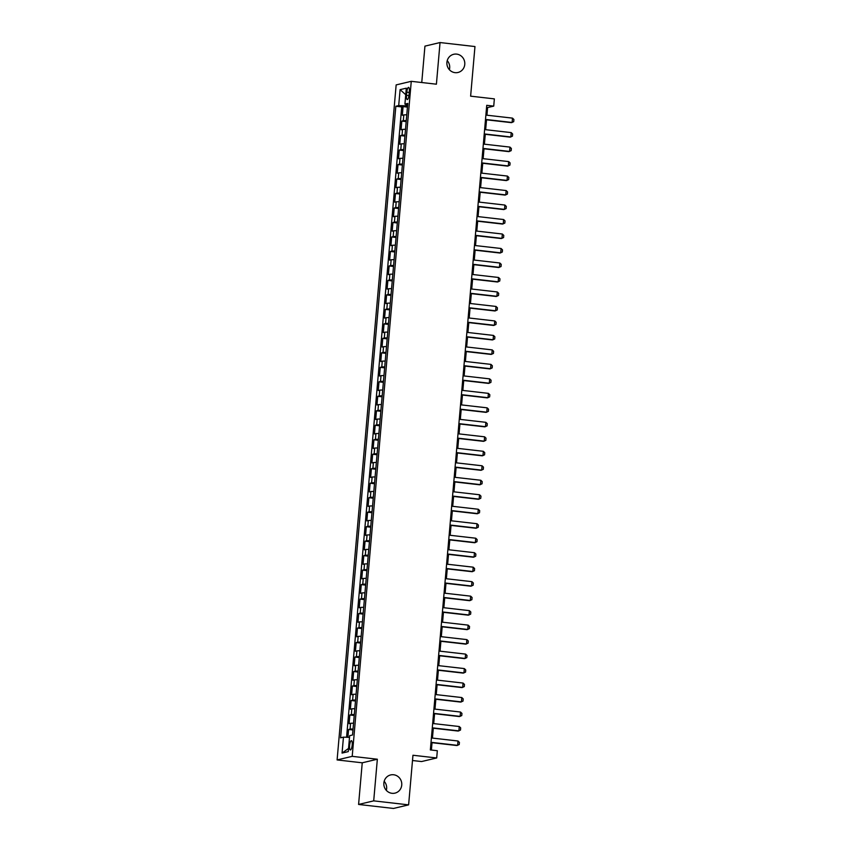 <?xml version="1.0" encoding="UTF-8"?>
<svg xmlns="http://www.w3.org/2000/svg" width="851" height="851" viewBox="0 0 851 851"><rect width="100%" height="100%" fill="white"/><g stroke="black" fill="none" stroke-linecap="round" stroke-linejoin="round"><path stroke-width="1.28" d="M384.173 781.303A9.35 8.957 -103.3 0 1 386.322 790.356M393.619 774.761A9.35 8.957 -103.3 0 1 394.96 793.132A9.35 8.957 -103.3 0 1 383.854 784.569A9.35 8.957 -103.3 0 1 393.619 774.761M447.222 60.644A9.35 8.957 -103.3 0 1 449.371 69.697M456.668 54.113A9.35 8.957 -103.3 0 1 458.019 72.473A9.35 8.957 -103.3 0 1 446.903 63.91A9.35 8.957 -103.3 0 1 456.668 54.113M352.197 744.997A4.67 1.266 -83.5 0 0 351.42 740.668A4.67 1.266 -83.5 0 0 349.591 745.625A4.67 1.266 -83.5 0 0 350.357 749.954A4.67 1.266 -83.5 0 0 352.197 744.997M412.501 760.517L421.585 761.549L436.701 757.964L437.329 750.72L430.351 749.922L486.74 105.322L493.729 106.12L494.357 98.876L470.624 96.163L474.964 46.55L440.041 42.55L424.936 46.135L421.756 82.515M358.59 804.45L393.502 808.45L408.618 804.865L373.706 800.865L377.344 759.22L352.208 756.348L337.102 759.932L362.239 762.804L358.59 804.45L373.706 800.865M352.208 756.348L411.267 81.324L396.151 84.909L337.102 759.932M406.767 114.864A5.84 0.553 -175 0 0 403.81 114.938L402.321 115.289L403.076 106.598L407.448 107.098M406.267 120.651A5.84 0.553 -175 0 0 403.3 120.736L401.81 121.087L406.182 121.587M401.81 121.087L401.055 129.778L402.544 129.426A5.84 0.553 -175 0 1 405.501 129.341M404.236 143.83A5.84 0.553 -175 0 0 401.278 143.915L399.789 144.266L400.544 135.575L404.916 136.075M402.97 158.318A5.84 0.553 -175 0 0 400.013 158.392L398.513 158.754L399.279 150.063L403.651 150.563M401.704 172.806A5.84 0.553 -175 0 0 398.736 172.881L397.247 173.232L398.013 164.541L402.385 165.041M400.438 187.284A5.84 0.553 -175 0 0 397.47 187.369L395.981 187.72L396.747 179.029L401.108 179.529M399.162 201.772A5.84 0.553 -175 0 0 396.204 201.857L394.715 202.208L395.481 193.517L399.842 194.017M397.896 216.26A5.84 0.553 -175 0 0 394.938 216.335L393.449 216.697L394.204 208.006L398.576 208.506M396.63 230.749A5.84 0.553 -175 0 0 393.673 230.823L392.183 231.174L392.939 222.483L397.311 222.983M395.364 245.226A5.84 0.553 -175 0 0 392.407 245.311L390.917 245.662L391.673 236.972L396.045 237.472M394.098 259.715A5.84 0.553 -175 0 0 391.141 259.8L389.641 260.151L390.407 251.46L394.779 251.96M392.832 274.203A5.84 0.553 -175 0 0 389.864 274.277L388.375 274.639L389.141 265.948L393.513 266.448M391.566 288.691A5.84 0.553 -175 0 0 388.599 288.766L387.109 289.117L387.875 280.426L392.237 280.926M390.29 303.169A5.84 0.553 -175 0 0 387.333 303.254L385.843 303.605L386.609 294.914L390.971 295.414M389.024 317.657A5.84 0.553 -175 0 0 386.067 317.742L384.578 318.093L385.333 309.402L389.705 309.902M387.758 332.145A5.84 0.553 -175 0 0 384.801 332.22L383.312 332.581L384.067 323.891L388.439 324.391M386.492 346.634A5.84 0.553 -175 0 0 383.535 346.708L382.046 347.059L382.801 338.368L387.173 338.868M385.226 361.111A5.84 0.553 -175 0 0 382.269 361.196L380.78 361.547L381.535 352.857L385.907 353.356M383.961 375.599A5.84 0.553 -175 0 0 381.003 375.685L379.503 376.036L380.269 367.345L384.641 367.845M382.695 390.088A5.84 0.553 -175 0 0 379.727 390.162L378.238 390.524L379.003 381.833L383.365 382.333M381.429 404.576A5.84 0.553 -175 0 0 378.461 404.65L376.972 405.002L377.738 396.311L382.099 396.811M380.152 419.054A5.84 0.553 -175 0 0 377.195 419.139L375.706 419.49L376.461 410.799L380.833 411.299M378.886 433.542A5.84 0.553 -175 0 0 375.929 433.627L374.44 433.978L375.195 425.287L379.567 425.787M377.621 448.03A5.84 0.553 -175 0 0 374.663 448.105L373.174 448.466L373.929 439.776L378.301 440.275M376.355 462.508A5.84 0.553 -175 0 0 373.398 462.593L371.908 462.944L372.664 454.253L377.036 454.753M375.089 476.996A5.84 0.553 -175 0 0 372.132 477.081L370.632 477.432L371.398 468.741L375.77 469.241M373.823 491.484A5.84 0.553 -175 0 0 370.855 491.57L369.366 491.921L370.132 483.23L374.504 483.73M372.557 505.973A5.84 0.553 -175 0 0 369.589 506.047L368.1 506.409L368.866 497.718L373.227 498.218M371.281 520.45A5.84 0.553 -175 0 0 368.323 520.535L366.834 520.886L367.6 512.196L371.961 512.696M370.015 534.939A5.84 0.553 -175 0 0 367.058 535.024L365.568 535.375L366.324 526.684L370.696 527.184M368.749 549.427A5.84 0.553 -175 0 0 365.792 549.512L364.302 549.863L365.058 541.172L369.43 541.672M367.483 563.915A5.84 0.553 -175 0 0 364.526 563.99L363.037 564.351L363.792 555.65L368.164 556.15M366.217 578.393A5.84 0.553 -175 0 0 363.26 578.478L361.76 578.829L362.526 570.138L366.898 570.638M364.951 592.881A5.84 0.553 -175 0 0 361.983 592.966L360.494 593.317L361.26 584.626L365.632 585.126M363.685 607.369A5.84 0.553 -175 0 0 360.718 607.454L359.228 607.805L359.994 599.115L364.356 599.615M362.409 621.858A5.84 0.553 -175 0 0 359.452 621.932L357.963 622.294L358.728 613.592L363.09 614.092M361.143 636.335A5.84 0.553 -175 0 0 358.186 636.42L356.697 636.771L357.452 628.081L361.824 628.581M359.877 650.824A5.84 0.553 -175 0 0 356.92 650.909L355.431 651.26L356.186 642.569L360.558 643.069M358.611 665.312A5.84 0.553 -175 0 0 355.654 665.397L354.165 665.748L354.92 657.057L359.292 657.557M357.346 679.8A5.84 0.553 -175 0 0 354.388 679.875L352.899 680.236L353.654 671.535L358.026 672.035M356.08 694.278A5.84 0.553 -175 0 0 353.112 694.363L351.623 694.714L352.388 686.023L356.76 686.523M354.814 708.766A5.84 0.553 -175 0 0 351.846 708.851L350.357 709.202L351.123 700.511L355.484 701.011M353.548 723.254A5.84 0.553 -175 0 0 350.58 723.339L349.091 723.69L349.857 715L354.218 715.5M406.799 92.163L406.512 95.355A4.532 1.234 -83.5 0 0 407.267 99.556A4.532 1.234 -83.5 0 0 409.054 94.759L409.331 91.568A4.532 1.234 -83.5 0 0 408.576 87.366A4.532 1.234 -83.5 0 0 406.799 92.163L409.246 92.451M406.055 104.396L405.927 105.832L398.704 105.577L395.843 106.258L340.591 737.828L343.453 737.147L342.059 753.082L348.261 751.614L349.655 735.679L352.516 734.998L407.767 103.428L404.916 104.109L407.65 104.811M398.704 105.577L400.098 89.642L406.31 88.174L404.916 104.109M403.076 106.598L401.715 106.928L346.57 737.253M353.037 729.052A5.84 0.553 5 0 0 350.08 729.126L348.58 729.477L347.899 737.306M349.857 715L351.346 714.638A5.84 0.553 5 0 1 354.303 714.563M351.123 700.511L352.612 700.16A5.84 0.553 5 0 1 355.569 700.075M352.388 686.023L353.878 685.672A5.84 0.553 5 0 1 356.835 685.587M353.654 671.535L355.144 671.184A5.84 0.553 5 0 1 358.101 671.109M354.92 657.057L356.409 656.695A5.84 0.553 5 0 1 359.377 656.621M356.186 642.569L357.675 642.218A5.84 0.553 5 0 1 360.643 642.133M357.452 628.081L358.952 627.73A5.84 0.553 5 0 1 361.909 627.644M358.728 613.592L360.218 613.241A5.84 0.553 5 0 1 363.175 613.167M359.994 599.115L361.484 598.753A5.84 0.553 5 0 1 364.441 598.678M361.26 584.626L362.749 584.275A5.84 0.553 5 0 1 365.707 584.19M362.526 570.138L364.015 569.787A5.84 0.553 5 0 1 366.972 569.702M363.792 555.65L365.281 555.299A5.84 0.553 5 0 1 368.249 555.224M365.058 541.172L366.547 540.821A5.84 0.553 5 0 1 369.515 540.736M366.324 526.684L367.813 526.333A5.84 0.553 5 0 1 370.781 526.248M367.6 512.196L369.089 511.845A5.84 0.553 5 0 1 372.047 511.759M368.866 497.718L370.355 497.356A5.84 0.553 5 0 1 373.312 497.282M370.132 483.23L371.621 482.879A5.84 0.553 5 0 1 374.578 482.794M371.398 468.741L372.887 468.39A5.84 0.553 5 0 1 375.844 468.305M372.664 454.253L374.153 453.902A5.84 0.553 5 0 1 377.11 453.817M373.929 439.776L375.419 439.414A5.84 0.553 5 0 1 378.387 439.339M375.195 425.287L376.685 424.936A5.84 0.553 5 0 1 379.652 424.851M376.461 410.799L377.961 410.448A5.84 0.553 5 0 1 380.918 410.363M377.738 396.311L379.227 395.96A5.84 0.553 5 0 1 382.184 395.875M379.003 381.833L380.493 381.471A5.84 0.553 5 0 1 383.45 381.397M380.269 367.345L381.759 366.994A5.84 0.553 5 0 1 384.716 366.909M381.535 352.857L383.024 352.505A5.84 0.553 5 0 1 385.982 352.42M382.801 338.368L384.29 338.017A5.84 0.553 5 0 1 387.258 337.932M384.067 323.891L385.556 323.529A5.84 0.553 5 0 1 388.524 323.454M385.333 309.402L386.833 309.051A5.84 0.553 5 0 1 389.79 308.966M386.609 294.914L388.099 294.563A5.84 0.553 5 0 1 391.056 294.478M387.875 280.426L389.364 280.075A5.84 0.553 5 0 1 392.322 279.99M389.141 265.948L390.63 265.586A5.84 0.553 5 0 1 393.587 265.512M390.407 251.46L391.896 251.109A5.84 0.553 5 0 1 394.853 251.024M391.673 236.972L393.162 236.621A5.84 0.553 5 0 1 396.13 236.535M392.939 222.483L394.428 222.132A5.84 0.553 5 0 1 397.396 222.058M394.204 208.006L395.704 207.644A5.84 0.553 5 0 1 398.662 207.57M395.481 193.517L396.97 193.166A5.84 0.553 5 0 1 399.927 193.081M396.747 179.029L398.236 178.678A5.84 0.553 5 0 1 401.193 178.593M398.013 164.541L399.502 164.19A5.84 0.553 5 0 1 402.459 164.115M399.279 150.063L400.768 149.702A5.84 0.553 5 0 1 403.725 149.627M400.544 135.575L402.034 135.224A5.84 0.553 5 0 1 404.991 135.139M407.544 106.013L405.927 105.832M436.701 757.964L412.958 755.252L408.618 804.865M411.267 81.324L436.403 84.196L440.041 42.55M486.932 115.215L487.602 107.566L493.729 106.12M431.393 750.05L432.031 742.689M432.436 738.094L433.308 728.201M433.702 723.605L434.574 713.723M434.978 709.117L435.84 699.235M436.244 694.629L437.106 684.747M437.51 680.151L438.371 670.258M438.776 665.663L439.637 655.781M440.041 651.175L440.903 641.292M441.307 636.686L442.18 626.804M442.573 622.209L443.445 612.316M443.85 607.72L444.711 597.838M445.116 593.232L445.977 583.35M446.381 578.744L447.243 568.862M447.647 564.266L448.509 554.373M448.913 549.778L449.775 539.896M450.179 535.29L451.051 525.407M451.445 520.801L452.317 510.919M452.721 506.324L453.583 496.431M453.987 491.835L454.849 481.953M455.253 477.347L456.115 467.465M456.519 462.859L457.381 452.977M457.785 448.381L458.646 438.499M459.051 433.893L459.923 424.011M460.317 419.405L461.189 409.522M461.582 404.916L462.455 395.034M462.859 390.439L463.721 380.557M464.125 375.951L464.986 366.068M465.391 361.462L466.252 351.58M466.656 346.974L467.518 337.092M467.922 332.496L468.784 322.614M469.188 318.008L470.06 308.126M470.454 303.52L471.326 293.638M471.731 289.032L472.592 279.149M472.996 274.554L473.858 264.672M474.262 260.066L475.124 250.183M475.528 245.577L476.39 235.695M476.794 231.089L477.656 221.207M478.06 216.611L478.932 206.729M479.326 202.123L480.198 192.241M480.602 187.635L481.464 177.753M481.868 173.147L482.73 163.264M483.134 158.669L483.996 148.787M484.4 144.181L485.261 134.298M485.666 129.692L486.527 119.81M486.559 107.449L487.602 107.566M401.715 106.928L395.843 106.258M348.58 729.477L352.952 729.977M343.453 737.147L349.506 737.36M405.736 94.716L400.098 89.642M342.059 753.082L348.538 748.433M377.344 759.22L362.239 762.804M485.889 115.087L512.493 118.129L513.898 119.502L513.717 121.672L511.377 122.65L485.485 119.693M512.493 118.129L512.111 122.48L485.506 119.438M484.623 129.575L511.217 132.618L512.632 133.99L512.44 136.16L510.111 137.139L484.219 134.181M511.217 132.618L510.845 136.968L484.24 133.926M483.357 144.064L509.951 147.106L511.366 148.468L511.174 150.648L508.834 151.627L482.953 148.659M509.951 147.106L509.579 151.446L482.974 148.404M482.091 158.552L508.685 161.594L510.1 162.956L509.909 165.126L507.568 166.115L481.687 163.147M508.685 161.594L508.302 165.934L481.709 162.892M480.826 173.03L507.419 176.072L508.834 177.444L508.643 179.614L506.302 180.593L480.421 177.636M507.419 176.072L507.036 180.423L480.443 177.38M479.549 187.518L506.154 190.56L507.568 191.932L507.377 194.102L505.037 195.081L479.156 192.124M506.154 190.56L505.771 194.911L479.177 191.869M478.283 202.006L504.888 205.048L506.302 206.41L506.111 208.591L503.771 209.569L477.879 206.602M504.888 205.048L504.505 209.389L477.911 206.346M477.017 216.484L503.622 219.537L505.037 220.898L504.845 223.068L502.505 224.058L476.613 221.09M503.622 219.537L503.239 223.877L476.634 220.834M475.752 230.972L502.345 234.014L503.76 235.387L503.579 237.557L501.239 238.535L475.347 235.578M502.345 234.014L501.973 238.365L475.369 235.323M474.486 245.46L501.079 248.503L502.494 249.875L502.303 252.045L499.962 253.024L474.081 250.066M501.079 248.503L500.707 252.853L474.103 249.811M473.22 259.949L499.814 262.991L501.228 264.353L501.037 266.533L498.697 267.512L472.816 264.544M499.814 262.991L499.431 267.331L472.837 264.289M471.954 274.426L498.548 277.479L499.962 278.841L499.771 281.011L497.431 281.989L471.55 279.032M498.548 277.479L498.165 281.819L471.571 278.777M470.677 288.915L497.282 291.957L498.697 293.329L498.505 295.499L496.165 296.478L470.284 293.521M497.282 291.957L496.899 296.308L470.305 293.265M469.412 303.403L496.016 306.445L497.431 307.817L497.239 309.987L494.899 310.966L469.007 308.009M496.016 306.445L495.633 310.796L469.039 307.754M468.146 317.891L494.75 320.933L496.165 322.295L495.973 324.476L493.633 325.454L467.742 322.486M494.75 320.933L494.367 325.273L467.763 322.231M466.88 332.369L493.474 335.422L494.888 336.783L494.708 338.953L492.367 339.932L466.476 336.975M493.474 335.422L493.101 339.762L466.497 336.719M465.614 346.857L492.208 349.899L493.623 351.272L493.431 353.442L491.091 354.42L465.21 351.463M492.208 349.899L491.835 354.25L465.231 351.208M464.348 361.345L490.942 364.388L492.357 365.76L492.165 367.93L489.825 368.909L463.944 365.951M490.942 364.388L490.559 368.738L463.965 365.685M463.082 375.834L489.676 378.876L491.091 380.237L490.899 382.418L488.559 383.397L462.678 380.429M489.676 378.876L489.293 383.216L462.699 380.174M461.806 390.311L488.41 393.364L489.825 394.726L489.633 396.896L487.293 397.874L461.412 394.917M488.41 393.364L488.027 397.704L461.433 394.662M460.54 404.799L487.144 407.842L488.559 409.214L488.368 411.384L486.027 412.363L460.146 409.405M487.144 407.842L486.761 412.192L460.168 409.15M459.274 419.288L485.878 422.33L487.293 423.702L487.102 425.872L484.762 426.851L458.87 423.894M485.878 422.33L485.495 426.681L458.891 423.628M458.008 433.776L484.613 436.818L486.017 438.18L485.836 440.361L483.496 441.339L457.604 438.371M484.613 436.818L484.23 441.158L457.625 438.116M456.742 448.254L483.336 451.307L484.751 452.668L484.559 454.838L482.23 455.817L456.338 452.86M483.336 451.307L482.964 455.647L456.359 452.604M455.476 462.742L482.07 465.784L483.485 467.156L483.294 469.326L480.953 470.305L455.072 467.348M482.07 465.784L481.687 470.135L455.094 467.093M454.211 477.23L480.804 480.272L482.219 481.645L482.028 483.815L479.687 484.793L453.806 481.836M480.804 480.272L480.421 484.623L453.828 481.57M452.945 491.718L479.538 494.761L480.953 496.122L480.762 498.303L478.422 499.282L452.541 496.314M479.538 494.761L479.156 499.101L452.562 496.059M451.668 506.196L478.273 509.249L479.687 510.611L479.496 512.781L477.156 513.759L451.275 510.802M478.273 509.249L477.89 513.589L451.296 510.547M450.402 520.684L477.007 523.727L478.422 525.099L478.23 527.269L475.89 528.248L449.998 525.29M477.007 523.727L476.624 528.077L450.03 525.035M449.137 535.173L475.741 538.215L477.145 539.577L476.964 541.757L474.624 542.736L448.732 539.779M475.741 538.215L475.358 542.566L448.754 539.513M447.871 549.661L474.464 552.703L475.879 554.065L475.688 556.235L473.358 557.224L447.466 554.256M474.464 552.703L474.092 557.043L447.488 554.001M446.605 564.139L473.199 567.181L474.613 568.553L474.422 570.723L472.082 571.702L446.201 568.745M473.199 567.181L472.826 571.532L446.222 568.489M445.339 578.627L471.933 581.669L473.347 583.041L473.156 585.211L470.816 586.19L444.935 583.233M471.933 581.669L471.55 586.02L444.956 582.978M444.073 593.115L470.667 596.157L472.082 597.519L471.89 599.7L469.55 600.678L443.669 597.71M470.667 596.157L470.284 600.508L443.69 597.455M442.797 607.603L469.401 610.646L470.816 612.007L470.624 614.177L468.284 615.167L442.403 612.199M469.401 610.646L469.018 614.986L442.424 611.943M441.531 622.081L468.135 625.123L469.55 626.496L469.358 628.666L467.018 629.644L441.126 626.687M468.135 625.123L467.752 629.474L441.158 626.432M440.265 636.569L466.869 639.612L468.284 640.984L468.093 643.154L465.752 644.133L439.861 641.175M466.869 639.612L466.486 643.962L439.882 640.92M438.999 651.058L465.593 654.1L467.008 655.461L466.827 657.642L464.486 658.621L438.595 655.653M465.593 654.1L465.22 658.44L438.616 655.398M437.733 665.546L464.327 668.588L465.742 669.95L465.55 672.12L463.21 673.109L437.329 670.141M464.327 668.588L463.955 672.928L437.35 669.886M436.467 680.023L463.061 683.066L464.476 684.438L464.284 686.608L461.944 687.587L436.063 684.63M463.061 683.066L462.678 687.417L436.084 684.374M435.201 694.512L461.795 697.554L463.21 698.926L463.018 701.096L460.678 702.075L434.797 699.118M461.795 697.554L461.412 701.905L434.818 698.862M433.925 709L460.529 712.042L461.944 713.404L461.753 715.585L459.412 716.563L433.531 713.595M460.529 712.042L460.146 716.382L433.553 713.34M432.659 723.488L459.263 726.531L460.678 727.892L460.487 730.062L458.146 731.052L432.255 728.084M459.263 726.531L458.88 730.871L432.287 727.828M431.393 737.966L457.998 741.008L459.412 742.38L459.221 744.551L456.881 745.529L430.989 742.572M457.998 741.008L457.615 745.359L431.01 742.317M403.3 120.736L403.81 114.938M350.08 729.126L350.58 723.339M351.346 714.638L351.846 708.851M352.612 700.16L353.112 694.363M353.878 685.672L354.388 679.875M355.144 671.184L355.654 665.397M356.409 656.695L356.92 650.909M357.675 642.218L358.186 636.42M358.952 627.73L359.452 621.932M360.218 613.241L360.718 607.454M361.484 598.753L361.983 592.966M362.749 584.275L363.26 578.478M364.015 569.787L364.526 563.99M365.281 555.299L365.792 549.512M366.547 540.821L367.058 535.024M367.813 526.333L368.323 520.535M369.089 511.845L369.589 506.047M370.355 497.356L370.855 491.57M371.621 482.879L372.132 477.081M372.887 468.39L373.398 462.593M374.153 453.902L374.663 448.105M375.419 439.414L375.929 433.627M376.685 424.936L377.195 419.139M377.961 410.448L378.461 404.65M379.227 395.96L379.727 390.162M380.493 381.471L381.003 375.685M381.759 366.994L382.269 361.196M383.024 352.505L383.535 346.708M384.29 338.017L384.801 332.22M385.556 323.529L386.067 317.742M386.833 309.051L387.333 303.254M388.099 294.563L388.599 288.766M389.364 280.075L389.864 274.277M390.63 265.586L391.141 259.8M391.896 251.109L392.407 245.311M393.162 236.621L393.673 230.823M394.428 222.132L394.938 216.335M395.704 207.644L396.204 201.857M396.97 193.166L397.47 187.369M398.236 178.678L398.736 172.881M399.502 164.19L400.013 158.392M400.768 149.702L401.278 143.915M402.034 135.224L402.544 129.426M408.948 95.631L406.512 95.355"/></g></svg>
